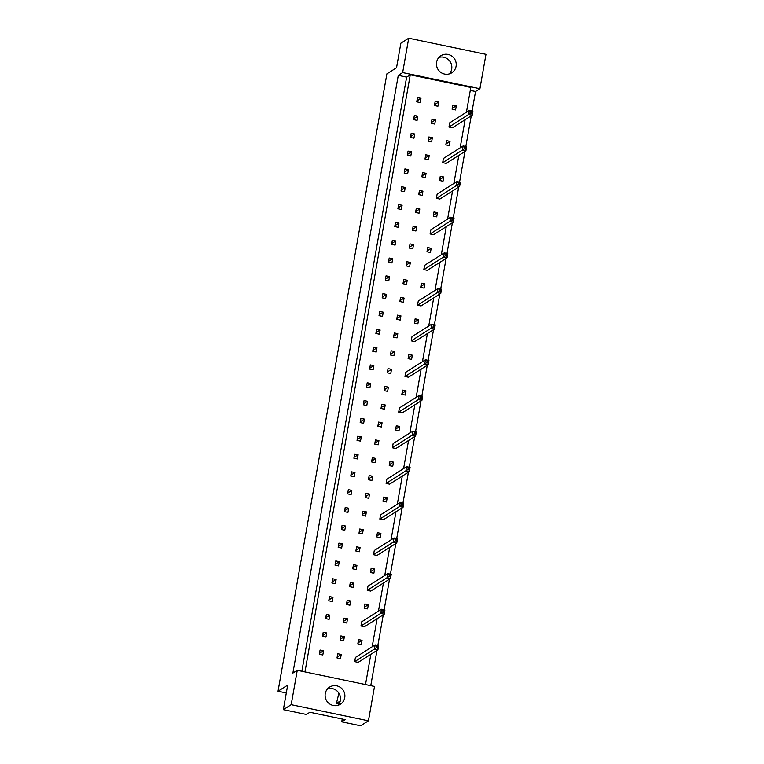 <?xml version="1.0" encoding="UTF-8"?>
<svg xmlns="http://www.w3.org/2000/svg" width="764" height="764" viewBox="0 0 764 764"><rect width="100%" height="100%" fill="white"/><g stroke="black" fill="none" stroke-linecap="round" stroke-linejoin="round"><path stroke-width="1.15" d="M444.6 74.07A10.123 9.808 57.6 0 0 456.032 62.514A10.123 9.808 57.6 0 0 440.914 55.705A10.123 9.808 57.6 0 0 444.6 74.07M449.375 73.869A10.123 9.808 57.6 0 0 438.918 57.395M333.266 705.478A10.123 9.808 57.6 0 0 344.698 693.922A10.123 9.808 57.6 0 0 329.58 687.103A10.123 9.808 57.6 0 0 333.266 705.478M338.041 705.277A10.123 9.808 57.6 0 0 327.584 688.794M283.349 709.66L291.189 704.685L368.449 720.824L360.608 725.8L341.747 721.856L345.213 719.659L309.859 712.268L306.393 714.474L283.349 709.66L287.684 685.107L278.029 691.229L386.89 73.85L396.535 67.729L400.871 43.176L408.711 38.2L485.971 54.339L479.907 88.719L402.647 72.58L408.711 38.2M342.243 719.039L341.747 721.856M278.029 691.229L286.299 692.958M340.267 700.999L336.427 703.424L339.025 703.969M336.427 703.424L338.91 693.177M368.449 720.824L374.513 686.444L297.253 670.305L291.189 704.685M301.856 671.269L406.629 77.097L398.273 75.35L292.879 673.084L297.253 670.305M398.273 75.35L402.647 72.58M370.769 685.671L376.977 650.422M377.855 645.446L383.261 614.781M384.139 609.806L389.544 579.141M390.423 574.165L395.828 543.5M396.707 538.534L402.122 507.859M402.991 502.893L408.406 472.219M409.275 467.253L414.69 436.588M415.559 431.612L420.974 400.947M421.843 395.972L427.257 365.307M428.126 360.331L433.541 329.666M434.41 324.69L439.825 294.025M440.694 289.05L446.109 258.385M446.988 253.419L452.393 222.744M453.272 217.778L458.677 187.104M459.556 182.138L464.961 151.473M465.839 146.497L471.245 115.832M472.123 110.856L475.533 91.489L479.907 88.719M466.432 112.203L470.796 87.449L410.249 74.796L406.629 77.097M475.533 91.489L470.28 90.391M431.278 123.348L434.754 124.074L435.499 119.862L432.013 119.136L431.278 123.348M413.591 119.652L417.077 120.378L417.812 116.166L414.336 115.44L413.591 119.652M448.955 127.044L452.431 127.769L472.181 115.23L468.704 114.505L469.44 110.302L449.7 122.832L448.955 127.044L470.777 113.12L471.751 113.33L472.047 111.639L471.073 111.439L470.777 113.12M452.097 109.223L455.573 109.949L456.318 105.738L452.842 105.012L452.097 109.223M434.42 105.527L437.896 106.253L438.641 102.042L435.155 101.316L434.42 105.527M416.733 101.832L420.219 102.557L420.954 98.355L417.478 97.62L416.733 101.832M465.114 119.719L460.148 147.844M458.83 155.359L453.864 183.484M452.546 191L447.58 219.125M446.262 226.641L441.296 254.765M439.968 262.281L435.012 290.406M433.685 297.922L428.728 326.047M427.401 333.562L422.444 361.687M421.117 369.193L416.16 397.318M414.833 404.834L409.876 432.959M408.549 440.475L403.593 468.599M402.265 476.115L397.309 504.24M395.981 511.756L391.025 539.881M389.697 547.396L384.741 575.521M383.413 583.037L378.457 611.162M377.129 618.678L372.173 646.802M370.846 654.309L365.517 684.573M304.96 671.919L410.249 74.796M445.813 144.864L449.289 145.59L450.034 141.378L446.548 140.652L445.813 144.864M442.671 162.675L446.147 163.41L465.897 150.871L462.421 150.145L463.156 145.934L443.406 158.473L442.671 162.675L464.493 148.76L465.467 148.97L465.763 147.28L464.789 147.08L464.493 148.76M439.529 180.495L443.005 181.23L443.75 177.019L440.265 176.293L439.529 180.495M436.387 198.315L439.863 199.041L459.613 186.512L456.137 185.786L456.872 181.574L437.123 194.113L436.387 198.315L458.209 184.401L459.183 184.602L459.479 182.921L458.505 182.72L458.209 184.401M433.245 216.136L436.721 216.861L437.466 212.659L433.981 211.934L433.245 216.136M430.103 233.956L433.58 234.682L453.329 222.152L449.843 221.426L450.588 217.215L430.839 229.744L430.103 233.956L451.925 220.042L452.899 220.242L453.195 218.561L452.221 218.361L451.925 220.042M426.961 251.776L430.438 252.502L431.183 248.3L427.697 247.565L426.961 251.776M423.819 269.596L427.296 270.322L447.045 257.793L443.559 257.067L444.304 252.855L424.555 265.385L423.819 269.596L445.641 255.682L446.615 255.883L446.911 254.202L445.937 254.001L445.641 255.682M420.678 287.417L424.154 288.143L424.899 283.931L421.413 283.205L420.678 287.417M417.536 305.237L421.012 305.963L440.761 293.433L437.275 292.707L438.02 288.496L418.271 301.026L417.536 305.237L439.357 291.323L440.331 291.523L440.627 289.842L439.653 289.632L439.357 291.323M414.394 323.057L417.87 323.783L418.615 319.572L415.129 318.846L414.394 323.057M411.252 340.878L414.728 341.603L434.477 329.074L430.991 328.348L431.736 324.137L411.987 336.666L411.252 340.878L433.073 326.963L434.047 327.164L434.344 325.483L433.369 325.273L433.073 326.963M408.11 358.698L411.586 359.424L412.331 355.212L408.845 354.486L408.11 358.698M404.968 376.518L408.444 377.244L428.193 364.714L424.708 363.979L425.452 359.777L405.703 372.307L404.968 376.518L426.789 362.604L427.764 362.804L428.06 361.124L427.086 360.914L426.789 362.604M401.826 394.339L405.302 395.064L406.047 390.853L402.561 390.127L401.826 394.339M398.684 412.159L402.16 412.885L421.909 400.346L418.424 399.62L419.169 395.418L399.419 407.947L398.684 412.159L420.506 398.235L421.48 398.445L421.776 396.755L420.802 396.554L420.506 398.235M395.542 429.979L399.018 430.705L399.763 426.493L396.277 425.768L395.542 429.979M392.4 447.79L395.876 448.525L415.626 435.986L412.14 435.26L412.885 431.049L393.135 443.588L392.4 447.79L414.222 433.876L415.196 434.086L415.492 432.395L414.518 432.195L414.222 433.876M389.248 465.61L392.734 466.346L393.479 462.134L389.993 461.408L389.248 465.61M386.106 483.431L389.592 484.156L409.342 471.627L405.856 470.901L406.601 466.689L386.851 479.229L386.106 483.431L407.938 469.516L408.912 469.717L409.208 468.036L408.234 467.835L407.938 469.516M382.965 501.251L386.45 501.977L387.195 497.775L383.709 497.049L382.965 501.251M379.823 519.071L383.308 519.797L403.058 507.267L399.572 506.542L400.317 502.33L380.567 514.86L379.823 519.071L401.654 505.157L402.628 505.357L402.924 503.677L401.95 503.476L401.654 505.157M376.681 536.891L380.166 537.617L380.911 533.415L377.426 532.68L376.681 536.891M373.539 554.712L377.024 555.438L396.774 542.908L393.288 542.182L394.033 537.971L374.284 550.5L373.539 554.712L395.37 540.797L396.344 540.998L396.64 539.317L395.666 539.117L395.37 540.797M370.397 572.532L373.882 573.258L374.627 569.046L371.142 568.321L370.397 572.532M367.255 590.352L370.741 591.078L390.49 578.549L387.004 577.823L387.749 573.611L368 586.141L367.255 590.352L389.086 576.438L390.06 576.639L390.356 574.958L389.382 574.748L389.086 576.438M364.113 608.173L367.599 608.898L368.343 604.687L364.858 603.961L364.113 608.173M360.971 625.993L364.457 626.719L384.206 614.189L380.72 613.463L381.465 609.252L361.716 621.781L360.971 625.993L382.802 612.079L383.776 612.279L384.072 610.598L383.098 610.388L382.802 612.079M357.829 643.813L361.315 644.539L362.05 640.327L358.574 639.602L357.829 643.813M354.687 661.634L358.173 662.359L377.922 649.83L374.436 649.094L375.181 644.892L355.432 657.422L354.687 661.634L376.518 647.719L377.492 647.92L377.788 646.239L376.814 646.029L376.518 647.719M410.449 137.472L413.935 138.198L414.671 133.987L411.194 133.261L410.449 137.472M407.308 155.293L410.793 156.018L411.529 151.807L408.052 151.081L407.308 155.293M404.166 173.113L407.651 173.839L408.387 169.627L404.91 168.901L404.166 173.113M401.024 190.933L404.509 191.659L405.245 187.447L401.768 186.722L401.024 190.933M397.882 208.753L401.367 209.479L402.103 205.268L398.627 204.542L397.882 208.753M394.74 226.574L398.225 227.3L398.961 223.088L395.485 222.362L394.74 226.574M391.598 244.394L395.083 245.12L395.819 240.908L392.343 240.182L391.598 244.394M388.456 262.214L391.942 262.94L392.677 258.729L389.201 258.003L388.456 262.214M385.314 280.035L388.8 280.76L389.535 276.549L386.059 275.823L385.314 280.035M382.172 297.845L385.658 298.581L386.393 294.369L382.917 293.643L382.172 297.845M379.03 315.666L382.516 316.401L383.251 312.189L379.775 311.464L379.03 315.666M375.888 333.486L379.374 334.212L380.109 330.01L376.633 329.284L375.888 333.486M372.746 351.306L376.232 352.032L376.967 347.83L373.491 347.104L372.746 351.306M369.604 369.127L373.09 369.852L373.825 365.65L370.349 364.915L369.604 369.127M366.462 386.947L369.948 387.673L370.683 383.471L367.207 382.735L366.462 386.947M363.32 404.767L366.806 405.493L367.541 401.281L364.065 400.556L363.32 404.767M360.178 422.587L363.654 423.313L364.399 419.102L360.923 418.376L360.178 422.587M357.036 440.408L360.512 441.134L361.257 436.922L357.781 436.196L357.036 440.408M353.894 458.228L357.371 458.954L358.115 454.742L354.639 454.017L353.894 458.228M350.752 476.048L354.229 476.774L354.974 472.563L351.497 471.837L350.752 476.048M347.61 493.869L351.087 494.594L351.832 490.383L348.355 489.657L347.61 493.869M344.468 511.689L347.945 512.415L348.69 508.203L345.213 507.477L344.468 511.689M341.327 529.509L344.803 530.235L345.548 526.024L342.071 525.298L341.327 529.509M338.185 547.33L341.661 548.055L342.406 543.844L338.929 543.118L338.185 547.33M335.043 565.15L338.519 565.876L339.264 561.664L335.788 560.938L335.043 565.15M331.901 582.961L335.377 583.696L336.122 579.484L332.646 578.759L331.901 582.961M328.759 600.781L332.235 601.516L332.98 597.305L329.504 596.579L328.759 600.781M325.617 618.601L329.093 619.337L329.838 615.125L326.362 614.399L325.617 618.601M322.475 636.422L325.951 637.147L326.696 632.945L323.22 632.22L322.475 636.422M319.333 654.242L322.809 654.968L323.554 650.766L320.078 650.03L319.333 654.242M428.136 141.168L431.612 141.894L432.357 137.682L428.871 136.957L428.136 141.168M424.994 158.988L428.47 159.714L429.215 155.503L425.729 154.777L424.994 158.988M421.852 176.809L425.328 177.535L426.073 173.323L422.587 172.597L421.852 176.809M418.701 194.629L422.186 195.355L422.931 191.143L419.446 190.417L418.701 194.629M415.559 212.449L419.044 213.175L419.789 208.964L416.304 208.238L415.559 212.449M412.417 230.26L415.902 230.995L416.647 226.784L413.162 226.058L412.417 230.26M409.275 248.08L412.761 248.816L413.505 244.604L410.02 243.878L409.275 248.08M406.133 265.901L409.619 266.626L410.363 262.424L406.878 261.699L406.133 265.901M402.991 283.721L406.477 284.447L407.222 280.245L403.736 279.519L402.991 283.721M399.849 301.541L403.335 302.267L404.08 298.065L400.594 297.33L399.849 301.541M396.707 319.362L400.193 320.087L400.938 315.885L397.452 315.15L396.707 319.362M393.565 337.182L397.051 337.908L397.796 333.696L394.31 332.97L393.565 337.182M390.423 355.002L393.909 355.728L394.644 351.516L391.168 350.791L390.423 355.002M387.281 372.822L390.767 373.548L391.502 369.337L388.026 368.611L387.281 372.822M384.139 390.643L387.625 391.369L388.36 387.157L384.884 386.431L384.139 390.643M380.997 408.463L384.483 409.189L385.218 404.977L381.742 404.252L380.997 408.463M377.855 426.283L381.341 427.009L382.076 422.798L378.6 422.072L377.855 426.283M374.713 444.104L378.199 444.829L378.934 440.618L375.458 439.892L374.713 444.104M371.571 461.924L375.057 462.65L375.792 458.438L372.316 457.712L371.571 461.924M368.429 479.744L371.915 480.47L372.651 476.258L369.174 475.533L368.429 479.744M365.287 497.565L368.773 498.29L369.509 494.079L366.032 493.353L365.287 497.565M362.146 515.375L365.631 516.111L366.367 511.899L362.89 511.173L362.146 515.375M359.004 533.196L362.489 533.931L363.225 529.719L359.748 528.994L359.004 533.196M355.862 551.016L359.347 551.742L360.083 547.54L356.607 546.814L355.862 551.016M352.72 568.836L356.205 569.562L356.941 565.36L353.465 564.634L352.72 568.836M349.578 586.656L353.063 587.382L353.799 583.18L350.323 582.445L349.578 586.656M346.436 604.477L349.922 605.203L350.657 601.001L347.181 600.265L346.436 604.477M343.294 622.297L346.78 623.023L347.515 618.811L344.039 618.086L343.294 622.297M340.152 640.117L343.638 640.843L344.373 636.632L340.897 635.906L340.152 640.117M337.01 657.938L340.496 658.663L341.231 654.452L337.755 653.726L337.01 657.938M416.896 100.934L420.954 98.355M434.573 104.62L438.641 102.042M452.25 108.316L456.318 105.738M445.966 143.957L450.034 141.378M439.682 179.597L443.75 177.019M433.398 215.238L437.466 212.659M427.114 250.878L431.183 248.3M420.83 286.51L424.899 283.931M414.546 322.15L418.615 319.572M408.262 357.791L412.331 355.212M401.979 393.431L406.047 390.853M395.695 429.072L399.763 426.493M389.411 464.713L393.479 462.134M383.127 500.353L387.195 497.775M376.843 535.994L380.911 533.415M370.559 571.625L374.627 569.046M364.275 607.265L368.343 604.687M357.991 642.906L362.05 640.327M413.754 118.745L417.812 116.166M410.612 136.565L414.671 133.987M407.47 154.385L411.529 151.807M404.328 172.206L408.387 169.627M401.186 190.026L405.245 187.447M398.044 207.846L402.103 205.268M394.902 225.667L398.961 223.088M391.76 243.487L395.819 240.908M388.618 261.307L392.677 258.729M385.476 279.127L389.535 276.549M382.334 296.948L386.393 294.369M379.192 314.768L383.251 312.189M376.05 332.588L380.109 330.01M372.908 350.409L376.967 347.83M369.766 368.229L373.825 365.65M366.624 386.049L370.683 383.471M363.483 403.86L367.541 401.281M360.341 421.68L364.399 419.102M357.199 439.501L361.257 436.922M354.057 457.321L358.115 454.742M350.915 475.141L354.974 472.563M347.773 492.961L351.832 490.383M344.631 510.782L348.69 508.203M341.489 528.602L345.548 526.024M338.347 546.422L342.406 543.844M335.205 564.243L339.264 561.664M332.063 582.063L336.122 579.484M328.921 599.883L332.98 597.305M325.779 617.704L329.838 615.125M322.637 635.524L326.696 632.945M319.495 653.344L323.554 650.766M431.431 122.441L435.499 119.862M428.289 140.261L432.357 137.682M425.147 158.081L429.215 155.503M422.005 175.901L426.073 173.323M418.863 193.722L422.931 191.143M415.721 211.542L419.789 208.964M412.579 229.362L416.647 226.784M409.437 247.183L413.505 244.604M406.295 265.003L410.363 262.424M403.153 282.823L407.222 280.245M400.011 300.644L404.08 298.065M396.869 318.464L400.938 315.885M393.727 336.275L397.796 333.696M390.585 354.095L394.644 351.516M387.443 371.915L391.502 369.337M384.302 389.736L388.36 387.157M381.16 407.556L385.218 404.977M378.018 425.376L382.076 422.798M374.876 443.196L378.934 440.618M371.734 461.017L375.792 458.438M368.592 478.837L372.651 476.258M365.45 496.657L369.509 494.079M362.308 514.478L366.367 511.899M359.166 532.298L363.225 529.719M356.024 550.118L360.083 547.54M352.882 567.938L356.941 565.36M349.74 585.759L353.799 583.18M346.598 603.579L350.657 601.001M343.456 621.39L347.515 618.811M340.314 639.21L344.373 636.632M337.172 657.03L341.231 654.452M471.073 111.439L469.44 110.302L472.926 111.028L472.181 115.23L471.751 113.33M472.926 111.028L472.047 111.639M464.789 147.08L463.156 145.934L466.642 146.669L465.897 150.871L465.467 148.97M466.642 146.669L465.763 147.28M458.505 182.72L456.872 181.574L460.358 182.3L459.613 186.512L459.183 184.602M460.358 182.3L459.479 182.921M452.221 218.361L450.588 217.215L454.074 217.941L453.329 222.152L452.899 220.242M454.074 217.941L453.195 218.561M445.937 254.001L444.304 252.855L447.79 253.581L447.045 257.793L446.615 255.883M447.79 253.581L446.911 254.202M439.653 289.632L438.02 288.496L441.506 289.222L440.761 293.433L440.331 291.523M441.506 289.222L440.627 289.842M433.369 325.273L431.736 324.137L435.222 324.862L434.477 329.074L434.047 327.164M435.222 324.862L434.344 325.483M427.086 360.914L425.452 359.777L428.938 360.503L428.193 364.714L427.764 362.804M428.938 360.503L428.06 361.124M420.802 396.554L419.169 395.418L422.645 396.144L421.909 400.346L421.48 398.445M422.645 396.144L421.776 396.755M414.518 432.195L412.885 431.049L416.361 431.784L415.626 435.986L415.196 434.086M416.361 431.784L415.492 432.395M408.234 467.835L406.601 466.689L410.077 467.415L409.342 471.627L408.912 469.717M410.077 467.415L409.208 468.036M401.95 503.476L400.317 502.33L403.793 503.056L403.058 507.267L402.628 505.357M403.793 503.056L402.924 503.677M395.666 539.117L394.033 537.971L397.509 538.696L396.774 542.908L396.344 540.998M397.509 538.696L396.64 539.317M389.382 574.748L387.749 573.611L391.225 574.337L390.49 578.549L390.06 576.639M391.225 574.337L390.356 574.958M383.098 610.388L381.465 609.252L384.941 609.978L384.206 614.189L383.776 612.279M384.941 609.978L384.072 610.598M376.814 646.029L375.181 644.892L378.657 645.618L377.922 649.83L377.492 647.92M378.657 645.618L377.788 646.239"/></g></svg>
